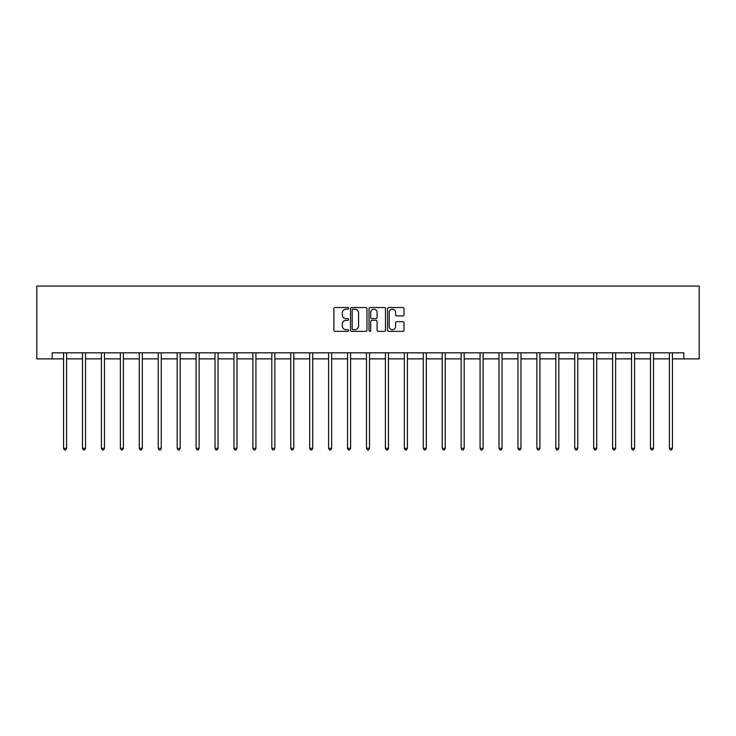 <?xml version="1.0" encoding="UTF-8"?>
<svg xmlns="http://www.w3.org/2000/svg" width="736" height="736" viewBox="0 0 736 736"><rect width="100%" height="100%" fill="white"/><g stroke="black" fill="none" stroke-linecap="round" stroke-linejoin="round"><path stroke-width="1.1" d="M348.579 308.366A0.837 0.837 0 0 0 347.751 307.528L335.092 307.528A1.187 1.187 0 0 0 333.896 308.724L333.896 330.16A1.187 1.187 0 0 0 335.092 331.356L347.751 331.356A0.837 0.837 0 0 0 348.579 330.519A0.837 0.837 0 0 0 347.751 329.691L346.113 329.691A3.809 3.809 0 0 1 342.295 325.873L342.295 324.088A3.809 3.809 0 0 1 346.113 320.28L347.751 320.28A0.837 0.837 0 0 0 348.579 319.442A0.837 0.837 0 0 0 347.751 318.605L346.113 318.605A3.809 3.809 0 0 1 342.295 314.796L342.295 313.012A3.809 3.809 0 0 1 346.113 309.194L347.751 309.194A0.837 0.837 0 0 0 348.579 308.366M402.813 315.928A1.187 1.187 0 0 0 404.009 314.741L404.009 308.724A1.187 1.187 0 0 0 402.813 307.528L388.755 307.528A1.187 1.187 0 0 0 387.568 308.724L387.568 330.16A1.187 1.187 0 0 0 388.755 331.356L402.813 331.356A1.187 1.187 0 0 0 404.009 330.16L404.009 322.902A1.187 1.187 0 0 0 402.813 321.706L396.796 321.706A1.187 1.187 0 0 0 395.609 322.902L395.609 326.499A3.183 3.183 0 0 1 392.417 329.691A3.183 3.183 0 0 1 389.234 326.499L389.234 312.386A3.183 3.183 0 0 1 392.417 309.194A3.183 3.183 0 0 1 395.609 312.386L395.609 314.741A1.187 1.187 0 0 0 396.796 315.928L402.813 315.928M52.21 358.883L52.21 352.82L683.79 352.82L683.79 358.883L699.2 358.883L699.2 286.065L36.8 286.065L36.8 358.883L63.563 358.883M366.96 308.724A1.187 1.187 0 0 0 365.764 307.528L351.707 307.528A1.187 1.187 0 0 0 350.52 308.724L350.52 330.16A1.187 1.187 0 0 0 351.707 331.356L365.764 331.356A1.187 1.187 0 0 0 366.96 330.16L366.96 308.724M370.236 307.528L384.293 307.528A1.187 1.187 0 0 1 385.48 308.724L385.48 330.16A1.187 1.187 0 0 1 384.293 331.356L378.276 331.356A1.187 1.187 0 0 1 377.08 330.16L377.08 321.466A1.187 1.187 0 0 0 375.894 320.28L371.901 320.28A1.187 1.187 0 0 0 370.714 321.466L370.714 330.519A0.837 0.837 0 0 1 369.877 331.356A0.837 0.837 0 0 1 369.04 330.519L369.04 308.724A1.187 1.187 0 0 1 370.236 307.528M66.599 358.883L82.496 358.883M85.523 358.883L101.43 358.883M104.457 358.883L120.354 358.883M123.39 358.883L139.288 358.883M142.324 358.883L158.222 358.883M161.258 358.883L177.155 358.883M180.191 358.883L196.089 358.883M199.125 358.883L215.022 358.883M218.058 358.883L233.956 358.883M236.992 358.883L252.89 358.883M255.926 358.883L271.823 358.883M274.85 358.883L290.757 358.883M293.784 358.883L309.681 358.883M312.717 358.883L328.615 358.883M331.651 358.883L347.548 358.883M350.584 358.883L366.482 358.883M369.518 358.883L385.416 358.883M388.452 358.883L404.349 358.883M407.385 358.883L423.283 358.883M426.319 358.883L442.216 358.883M445.243 358.883L461.15 358.883M464.177 358.883L480.074 358.883M483.11 358.883L499.008 358.883M502.044 358.883L517.942 358.883M520.978 358.883L536.875 358.883M539.911 358.883L555.809 358.883M558.845 358.883L574.742 358.883M577.778 358.883L593.676 358.883M596.712 358.883L612.61 358.883M615.646 358.883L631.543 358.883M634.57 358.883L650.477 358.883M653.504 358.883L669.401 358.883M672.437 358.883L683.79 358.883M353.022 309.194A0.837 0.837 0 0 0 352.185 310.031L352.185 328.854A0.837 0.837 0 0 0 353.022 329.691L354.743 329.691A3.809 3.809 0 0 0 358.561 325.873L358.561 313.012A3.809 3.809 0 0 0 354.743 309.194L353.022 309.194M377.08 312.441A3.183 3.183 0 0 0 373.897 309.258A3.183 3.183 0 0 0 370.714 312.441L370.714 317.418A1.187 1.187 0 0 0 371.901 318.605L375.894 318.605A1.187 1.187 0 0 0 377.08 317.418L377.08 312.441M66.755 352.82L66.682 352.995A1.214 1.214 0 0 0 66.599 353.446L66.599 448.353L63.563 448.353L63.563 353.446A1.214 1.214 0 0 0 63.471 352.995L63.397 352.82M66.599 448.353L65.688 449.935L64.474 449.935L63.563 448.353M85.689 352.82L85.615 352.995A1.214 1.214 0 0 0 85.523 353.446L85.523 448.353L82.496 448.353L82.496 353.446A1.214 1.214 0 0 0 82.404 352.995L82.331 352.82M85.523 448.353L84.622 449.935L83.407 449.935L82.496 448.353M104.622 352.82L104.549 352.995A1.214 1.214 0 0 0 104.457 353.446L104.457 448.353L101.43 448.353L101.43 353.446A1.214 1.214 0 0 0 101.338 352.995L101.264 352.82M104.457 448.353L103.546 449.935L102.332 449.935L101.43 448.353M123.556 352.82L123.482 352.995A1.214 1.214 0 0 0 123.39 353.446L123.39 448.353L120.354 448.353L120.354 353.446A1.214 1.214 0 0 0 120.272 352.995L120.198 352.82M123.39 448.353L122.48 449.935L121.265 449.935L120.354 448.353M142.48 352.82L142.416 352.995A1.214 1.214 0 0 0 142.324 353.446L142.324 448.353L139.288 448.353L139.288 353.446A1.214 1.214 0 0 0 139.205 352.995L139.132 352.82M142.324 448.353L141.413 449.935L140.199 449.935L139.288 448.353M161.414 352.82L161.35 352.995A1.214 1.214 0 0 0 161.258 353.446L161.258 448.353L158.222 448.353L158.222 353.446A1.214 1.214 0 0 0 158.139 352.995L158.065 352.82M161.258 448.353L160.347 449.935L159.132 449.935L158.222 448.353M180.348 352.82L180.274 352.995A1.214 1.214 0 0 0 180.191 353.446L180.191 448.353L177.155 448.353L177.155 353.446A1.214 1.214 0 0 0 177.072 352.995L176.999 352.82M180.191 448.353L179.28 449.935L178.066 449.935L177.155 448.353M199.281 352.82L199.208 352.995A1.214 1.214 0 0 0 199.125 353.446L199.125 448.353L196.089 448.353L196.089 353.446A1.214 1.214 0 0 0 195.997 352.995L195.932 352.82M199.125 448.353L198.214 449.935L197 449.935L196.089 448.353M218.215 352.82L218.141 352.995A1.214 1.214 0 0 0 218.058 353.446L218.058 448.353L215.022 448.353L215.022 353.446A1.214 1.214 0 0 0 214.93 352.995L214.866 352.82M218.058 448.353L217.148 449.935L215.933 449.935L215.022 448.353M237.148 352.82L237.075 352.995A1.214 1.214 0 0 0 236.992 353.446L236.992 448.353L233.956 448.353L233.956 353.446A1.214 1.214 0 0 0 233.864 352.995L233.8 352.82M236.992 448.353L236.081 449.935L234.867 449.935L233.956 448.353M256.082 352.82L256.008 352.995A1.214 1.214 0 0 0 255.926 353.446L255.926 448.353L252.89 448.353L252.89 353.446A1.214 1.214 0 0 0 252.798 352.995L252.724 352.82M255.926 448.353L255.015 449.935L253.8 449.935L252.89 448.353M275.016 352.82L274.942 352.995A1.214 1.214 0 0 0 274.85 353.446L274.85 448.353L271.823 448.353L271.823 353.446A1.214 1.214 0 0 0 271.731 352.995L271.658 352.82M274.85 448.353L273.939 449.935L272.734 449.935L271.823 448.353M293.949 352.82L293.876 352.995A1.214 1.214 0 0 0 293.784 353.446L293.784 448.353L290.757 448.353L290.757 353.446A1.214 1.214 0 0 0 290.665 352.995L290.591 352.82M293.784 448.353L292.873 449.935L291.658 449.935L290.757 448.353M312.883 352.82L312.809 352.995A1.214 1.214 0 0 0 312.717 353.446L312.717 448.353L309.681 448.353L309.681 353.446A1.214 1.214 0 0 0 309.598 352.995L309.525 352.82M312.717 448.353L311.806 449.935L310.592 449.935L309.681 448.353M331.807 352.82L331.743 352.995A1.214 1.214 0 0 0 331.651 353.446L331.651 448.353L328.615 448.353L328.615 353.446A1.214 1.214 0 0 0 328.532 352.995L328.458 352.82M331.651 448.353L330.74 449.935L329.526 449.935L328.615 448.353M350.741 352.82L350.676 352.995A1.214 1.214 0 0 0 350.584 353.446L350.584 448.353L347.548 448.353L347.548 353.446A1.214 1.214 0 0 0 347.466 352.995L347.392 352.82M350.584 448.353L349.674 449.935L348.459 449.935L347.548 448.353M369.674 352.82L369.601 352.995A1.214 1.214 0 0 0 369.518 353.446L369.518 448.353L366.482 448.353L366.482 353.446A1.214 1.214 0 0 0 366.399 352.995L366.326 352.82M369.518 448.353L368.607 449.935L367.393 449.935L366.482 448.353M388.608 352.82L388.534 352.995A1.214 1.214 0 0 0 388.452 353.446L388.452 448.353L385.416 448.353L385.416 353.446A1.214 1.214 0 0 0 385.324 352.995L385.259 352.82M388.452 448.353L387.541 449.935L386.326 449.935L385.416 448.353M407.542 352.82L407.468 352.995A1.214 1.214 0 0 0 407.385 353.446L407.385 448.353L404.349 448.353L404.349 353.446A1.214 1.214 0 0 0 404.257 352.995L404.193 352.82M407.385 448.353L406.474 449.935L405.26 449.935L404.349 448.353M426.475 352.82L426.402 352.995A1.214 1.214 0 0 0 426.319 353.446L426.319 448.353L423.283 448.353L423.283 353.446A1.214 1.214 0 0 0 423.191 352.995L423.117 352.82M426.319 448.353L425.408 449.935L424.194 449.935L423.283 448.353M445.409 352.82L445.335 352.995A1.214 1.214 0 0 0 445.243 353.446L445.243 448.353L442.216 448.353L442.216 353.446A1.214 1.214 0 0 0 442.124 352.995L442.051 352.82M445.243 448.353L444.342 449.935L443.127 449.935L442.216 448.353M464.342 352.82L464.269 352.995A1.214 1.214 0 0 0 464.177 353.446L464.177 448.353L461.15 448.353L461.15 353.446A1.214 1.214 0 0 0 461.058 352.995L460.984 352.82M464.177 448.353L463.266 449.935L462.061 449.935L461.15 448.353M483.276 352.82L483.202 352.995A1.214 1.214 0 0 0 483.11 353.446L483.11 448.353L480.074 448.353L480.074 353.446A1.214 1.214 0 0 0 479.992 352.995L479.918 352.82M483.11 448.353L482.2 449.935L480.985 449.935L480.074 448.353M502.2 352.82L502.136 352.995A1.214 1.214 0 0 0 502.044 353.446L502.044 448.353L499.008 448.353L499.008 353.446A1.214 1.214 0 0 0 498.925 352.995L498.852 352.82M502.044 448.353L501.133 449.935L499.919 449.935L499.008 448.353M521.134 352.82L521.07 352.995A1.214 1.214 0 0 0 520.978 353.446L520.978 448.353L517.942 448.353L517.942 353.446A1.214 1.214 0 0 0 517.859 352.995L517.785 352.82M520.978 448.353L520.067 449.935L518.852 449.935L517.942 448.353M540.068 352.82L540.003 352.995A1.214 1.214 0 0 0 539.911 353.446L539.911 448.353L536.875 448.353L536.875 353.446A1.214 1.214 0 0 0 536.792 352.995L536.719 352.82M539.911 448.353L539 449.935L537.786 449.935L536.875 448.353M559.001 352.82L558.928 352.995A1.214 1.214 0 0 0 558.845 353.446L558.845 448.353L555.809 448.353L555.809 353.446A1.214 1.214 0 0 0 555.726 352.995L555.652 352.82M558.845 448.353L557.934 449.935L556.72 449.935L555.809 448.353M577.935 352.82L577.861 352.995A1.214 1.214 0 0 0 577.778 353.446L577.778 448.353L574.742 448.353L574.742 353.446A1.214 1.214 0 0 0 574.65 352.995L574.586 352.82M577.778 448.353L576.868 449.935L575.653 449.935L574.742 448.353M596.868 352.82L596.795 352.995A1.214 1.214 0 0 0 596.712 353.446L596.712 448.353L593.676 448.353L593.676 353.446A1.214 1.214 0 0 0 593.584 352.995L593.52 352.82M596.712 448.353L595.801 449.935L594.587 449.935L593.676 448.353M615.802 352.82L615.728 352.995A1.214 1.214 0 0 0 615.646 353.446L615.646 448.353L612.61 448.353L612.61 353.446A1.214 1.214 0 0 0 612.518 352.995L612.444 352.82M615.646 448.353L614.735 449.935L613.52 449.935L612.61 448.353M634.736 352.82L634.662 352.995A1.214 1.214 0 0 0 634.57 353.446L634.57 448.353L631.543 448.353L631.543 353.446A1.214 1.214 0 0 0 631.451 352.995L631.378 352.82M634.57 448.353L633.668 449.935L632.454 449.935L631.543 448.353M653.669 352.82L653.596 352.995A1.214 1.214 0 0 0 653.504 353.446L653.504 448.353L650.477 448.353L650.477 353.446A1.214 1.214 0 0 0 650.385 352.995L650.311 352.82M653.504 448.353L652.593 449.935L651.378 449.935L650.477 448.353M672.603 352.82L672.529 352.995A1.214 1.214 0 0 0 672.437 353.446L672.437 448.353L669.401 448.353L669.401 353.446A1.214 1.214 0 0 0 669.318 352.995L669.245 352.82M672.437 448.353L671.526 449.935L670.312 449.935L669.401 448.353"/></g></svg>
